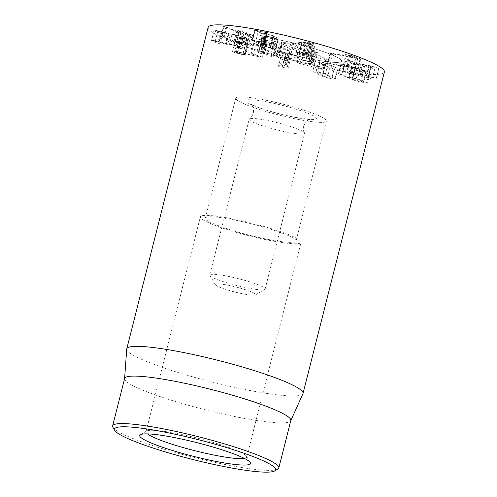 <?xml version="1.0" encoding="UTF-8"?>
<svg xmlns="http://www.w3.org/2000/svg" width="497" height="497" viewBox="0 0 497 497"><rect width="100%" height="100%" fill="white"/><g stroke="black" fill="none" stroke-linecap="round" stroke-linejoin="round"><path stroke-width="0.37" stroke-dasharray="2.48 1.86" d="M147.441 433.887A51.949 6.424 14.2 0 1 145.988 431.731A51.949 6.424 14.2 0 1 146.578 431.054A51.949 6.424 14.2 0 1 197.924 438.248A51.949 6.424 14.2 0 1 246.512 456.339A51.949 6.424 14.2 0 1 246.711 457.215A51.949 6.424 14.2 0 1 244.406 458.427M281.053 242.418A51.949 6.424 -165.8 0 0 301.083 242.325A51.949 6.424 -165.8 0 0 252.302 223.352A51.949 6.424 -165.8 0 0 200.366 216.835A51.949 6.424 -165.8 0 0 227.545 229.689A51.949 6.424 -165.8 0 0 281.053 242.418M305.183 54.011C308.084 54.832 309.264 55.422 308.718 55.788C307.86 56.068 305.941 55.819 302.959 55.037C300.07 54.216 298.908 53.626 299.467 53.26C300.312 52.98 302.213 53.229 305.183 54.011L307.711 44.016C310.613 44.836 311.793 45.432 311.246 45.792L308.718 55.788L311.246 45.792C310.389 46.072 308.469 45.823 305.487 45.041L302.959 55.037M305.487 45.041C302.605 44.221 301.437 43.63 301.996 43.264L299.312 53.415L301.996 43.264C302.841 42.984 304.742 43.233 307.711 44.016M304.816 45.351C309.693 46.656 312.93 47.097 314.539 46.668C315.235 46.041 313.39 45.109 308.997 43.873L306.177 43.189L313.508 43.556L310.743 42.711L298.747 42.369L296.218 52.365L308.215 52.707L310.979 53.552L303.648 53.185L306.469 53.869C310.861 55.105 312.706 56.031 312.004 56.664C310.401 57.093 307.165 56.652 302.288 55.341C297.448 53.993 295.423 53.005 296.218 52.365L298.747 42.369C297.952 43.009 299.977 44.003 304.816 45.351L302.288 55.341M310.743 42.711L308.215 52.707M313.508 43.556L310.979 53.552L313.508 43.556M313.048 43.587L310.519 53.583M306.177 43.189L303.648 53.185M306.251 43.22L303.723 53.216M308.997 43.873L306.469 53.869M314.539 46.668L312.004 56.664L314.539 46.668M273.493 35.765L265.417 33.492L262.31 33.224L258.365 31.168L266.808 32.696L267.442 32.541L265.205 31.858L254.7 30.162L261.068 33.485L263.329 34.206L266.622 34.256L271.356 35.591L274.903 37.437L272.797 37.505L265.069 35.672L265.547 35.883L263.019 45.879L262.304 45.475L264.833 35.48L262.54 45.668L270.269 47.501L272.375 47.426L268.827 45.587L264.093 44.252L260.801 44.202L258.539 43.481L252.172 40.158L262.677 41.854L265.137 42.73L267.442 32.541L264.913 42.537L255.837 41.164L259.782 43.22L262.888 43.487L270.964 45.761L275.872 48.532L278.239 38.226L273.493 35.765L270.964 45.761M265.721 35.529L263.193 45.525M267.666 36.088L265.137 46.084M274.903 37.437L272.462 47.594L274.903 37.437M271.356 35.591L268.827 45.587M264.342 34.181L261.813 44.177M255.241 30.006L254.7 30.162L252.172 40.158L252.712 40.002L255.241 30.006M258.365 31.168L255.837 41.164L258.365 31.168M262.31 33.224L259.782 43.22M262.366 33.237L259.838 43.233M265.417 33.492L262.888 43.487M265.547 35.883L274.394 38.344L271.865 48.333L263.019 45.879M274.394 38.344C277.537 38.915 278.823 38.878 278.239 38.226L275.705 48.221C276.295 48.874 275.009 48.911 271.865 48.333M243.157 33.833L247.4 33.846L253.644 35.56L249.27 33.926L249.848 33.852L248.997 33.342L237.026 30.255L244.176 32.814L240.908 32.802L226.707 27.149L223.563 26.347L238.827 32.616L243.157 33.833L240.629 43.823L236.299 42.612L221.035 36.343L224.178 37.145L238.38 42.798L241.648 42.81L234.497 40.251L246.469 43.338L247.32 43.848L246.742 43.922L251.115 45.556L244.872 43.842L240.629 43.823M238.827 32.616L236.299 42.612M224.072 26.732L221.544 36.728M223.563 26.347L220.898 36.374L223.563 26.347M226.707 27.149L224.178 37.145M240.821 32.777L238.293 42.773M240.908 32.802L238.38 42.798M244.033 32.734L241.648 42.81L244.033 32.734M238.106 30.845L235.578 40.841M237.026 30.255L234.311 40.294L237.026 30.255M239.622 30.851L237.094 40.847M246.636 32.821L244.108 42.817M249.848 33.852L247.32 43.848L249.848 33.852M249.27 33.926L246.742 43.922L249.27 33.926M252.551 34.976L250.022 44.972M253.644 35.56L251.115 45.556L253.644 35.56M251.035 34.97L248.506 44.966M236.994 35.504C240.573 36.337 242.679 37.02 243.319 37.561L239.604 37.492L242.468 38.344L239.939 48.333L237.063 47.457L239.591 37.461L237.075 47.488L240.79 47.557C240.15 47.016 238.044 46.333 234.466 45.5C230.751 44.662 229.018 44.475 229.26 44.941L231.795 34.945C231.546 34.479 233.286 34.672 236.994 35.504L234.466 45.5M243.319 37.561L240.834 47.681L243.319 37.561M222.184 32.162L230.223 34.827L227.694 44.823L219.655 42.152C216.45 41.425 214.952 41.27 215.164 41.68L220.376 43.643L222.892 33.61L217.698 31.684L215.126 41.562L217.698 31.684C217.481 31.274 218.978 31.429 222.184 32.162L219.655 42.152M230.223 34.827L231.826 34.989L229.297 44.979L227.694 44.823M228.148 34.107L225.613 44.103M242.468 38.344C245.723 38.959 247.226 38.983 246.972 38.399C245.922 37.511 242.437 36.362 236.504 34.952L229.005 33.721L221.532 31.572C216.214 30.367 213.71 30.118 214.027 30.82C214.903 31.528 217.015 32.324 220.357 33.2L221.37 33.454L218.842 43.45L217.829 43.196C214.487 42.32 212.374 41.524 211.498 40.816L213.958 30.621L211.498 40.816C211.182 40.114 213.685 40.363 219.003 41.568L226.383 43.693L233.969 44.947C239.902 46.351 243.393 47.501 244.443 48.395L246.972 38.399L244.443 48.395C244.698 48.973 243.195 48.954 239.939 48.333M221.37 33.454L222.892 33.61L220.364 43.606L218.842 43.45M221.532 31.572L219.003 41.568M228.918 33.697L226.383 43.693M229.005 33.721L226.477 43.711M236.504 34.952L233.969 44.947M262.043 46.855L264.764 47.072L253.917 43.258L253.681 43.512L260.068 45.985L238.237 41.406L235.075 41.462L237.05 42.599L246.854 45.121L247.624 44.935L239.759 42.947L238.647 42.313L240.529 42.288L262.043 46.855L259.515 56.851L238.001 52.284L236.118 52.303L237.231 52.943L245.089 54.931L244.325 55.117L234.522 52.595L232.54 51.458L235.708 51.402L257.608 55.987L251.153 53.508L251.383 53.247L262.236 57.068L259.515 56.851M264.621 47.345L262.093 57.341L264.621 47.345M239.759 42.947L237.231 52.943M245.456 44.401L242.927 54.39M247.431 45.208L244.903 55.204L247.431 45.208M246.854 45.121L244.325 55.117M237.05 42.599L234.522 52.595M245.642 42.773L243.114 52.769M260.068 45.985L257.539 55.975M260.136 45.991L257.608 55.987M253.917 43.258L251.383 53.247M286.365 64.635L282.153 66.865L288.111 68.3L279.799 66.927L278.482 66.269L283.191 63.771L286.365 64.635L288.931 54.589L286.365 64.635M289.521 58.236L290.639 58.304L289.471 57.739L284.682 56.875L288.894 54.639L287.645 54.018L285.725 53.775L281.016 56.273L278.444 66.325L280.973 56.329L289.521 58.236L286.986 68.232M284.682 56.875L282.153 66.865M284.744 56.888L282.215 66.884M288.49 57.522L285.955 67.517M289.471 57.739L286.943 67.735M290.639 58.304L288.111 68.3L290.639 58.304M285.725 53.775L283.191 63.771M327.883 75.693L331.959 78.029L334.4 67.859L331.872 77.849L329.766 77.942L324.777 76.55L315.968 71.916L318.496 61.92L316.055 72.096L318.161 72.009L323.149 73.394L327.883 75.693L330.412 65.697L334.4 67.859L332.294 67.946L327.306 66.555L324.777 76.55M327.306 66.555L318.583 62.1L320.689 62.013L325.678 63.399L323.149 73.394M325.678 63.399L330.412 65.697M328.169 63.734L319.037 61.168C315.8 60.584 314.582 60.659 315.371 61.392L324.821 66.219L333.947 68.791C337.183 69.369 338.407 69.294 337.612 68.567L328.169 63.734L325.641 73.73L335.313 78.948L337.842 68.953L337.612 68.567L335.084 78.557C335.879 79.29 334.655 79.365 331.418 78.781L322.286 76.215L312.843 71.388L315.141 61.007L312.843 71.388C312.048 70.655 313.272 70.58 316.508 71.164L325.641 73.73M324.821 66.219L322.286 76.215M331.511 53.235L330.48 53.359L332.505 53.887L357.753 58.584L360.188 58.671L349.801 54.987L345.875 54.776L350.689 55.689L356.156 57.814L331.511 53.235L328.983 63.231L353.628 67.809L348.161 65.685L343.34 64.772L347.273 64.983L357.66 68.667L355.225 68.58L329.977 63.883L327.952 63.355L328.983 63.231M330.791 53.117L327.952 63.355L330.791 53.117M356.063 57.801L353.535 67.797M356.156 57.814L353.628 67.809M343.34 64.772L343.812 64.554L346.347 54.558L345.875 54.776M360.188 58.671L357.386 68.946L360.188 58.671M357.753 58.584L355.225 68.58M332.505 53.887L329.977 63.883M366.892 76.06L372.508 77.992L375.018 67.915L372.489 77.911C372.526 78.265 371.004 78.091 367.917 77.395L362.288 75.538L364.798 65.461L362.288 75.538C362.257 75.184 363.792 75.358 366.892 76.06L369.42 66.064L375.018 67.915C375.055 68.269 373.533 68.095 370.451 67.399L367.917 77.395M370.451 67.399L364.817 65.542L362.288 75.532M364.817 65.542L364.817 65.542C364.786 65.188 366.32 65.362 369.42 66.064M355.858 64.088C352.143 63.206 349.956 62.492 349.31 61.932C349.205 61.516 350.994 61.721 354.672 62.554C358.349 63.43 360.511 64.138 361.157 64.691L358.654 74.786L361.157 64.691C361.269 65.119 359.499 64.921 355.858 64.088L353.33 74.084C349.615 73.202 347.428 72.487 346.782 71.928L349.285 61.839L346.782 71.928C346.676 71.506 348.465 71.717 352.143 72.55C355.821 73.419 357.983 74.134 358.629 74.687C358.741 75.115 356.97 74.917 353.33 74.084M354.672 62.554L352.143 72.55M362.443 64.411L354.075 61.976C348.186 60.653 345.378 60.354 345.651 61.088C346.633 61.982 350.105 63.144 356.082 64.579L363.624 65.84L370.768 67.915C376.105 69.133 378.739 69.418 378.677 68.766C377.54 67.859 374.284 66.778 368.911 65.505L362.443 64.411L359.915 74.401L366.382 75.501C371.756 76.768 375.011 77.855 376.148 78.762L378.677 68.766L376.148 78.762C376.21 79.414 373.57 79.129 368.24 77.905L361.095 75.836L353.553 74.569C347.577 73.14 344.104 71.972 343.123 71.077L345.601 60.901L343.123 71.077C342.849 70.35 345.657 70.642 351.547 71.972L359.915 74.401M354.075 61.976L351.547 71.972M362.537 64.43L360.008 74.426M368.911 65.505L366.382 75.501M370.768 67.915L368.24 77.905M363.624 65.84L361.095 75.836M363.531 65.821L361.002 75.817M356.082 64.579L353.553 74.569M360.368 80.328C363.661 81.415 364.68 81.98 363.431 82.024L355.802 80.272C352.522 79.197 351.509 78.638 352.777 78.594L360.368 80.328L362.897 70.332C366.19 71.419 367.208 71.984 365.96 72.028L363.431 82.024L363.984 81.906L366.513 71.91L358.331 70.276L355.802 80.272M358.331 70.276C355.051 69.201 354.038 68.642 355.305 68.598L354.746 68.716L352.218 78.712L352.777 78.594L355.305 68.598L362.897 70.332M344.322 64.641L341.402 64.107L356.697 70.251L354.168 80.247L338.563 73.786L341.793 74.637L349.223 77.756L351.714 67.691L344.322 64.641L341.793 74.637M351.621 67.735L349.093 77.731M356.697 70.251C362.443 72.04 366.606 72.984 369.184 73.065L370.147 72.86L364.338 70.301C358.797 68.58 354.808 67.667 352.385 67.567L351.752 67.76L349.223 77.756L349.857 77.563C352.28 77.662 356.268 78.576 361.81 80.297L367.618 82.856L366.656 83.061C364.077 82.974 359.915 82.036 354.168 80.247M352.385 67.567L349.857 77.563M364.338 70.301L361.81 80.297M369.184 73.065L366.656 83.061M341.402 64.107L338.873 74.103L338.563 73.786L341.091 63.79L341.402 64.107M208.119 27.366A90.908 11.238 -165.8 0 0 293.491 60.559A90.908 11.238 -165.8 0 0 384.38 71.972M323.547 61.224A46.755 5.778 -165.8 0 0 341.576 61.137A46.755 5.778 -165.8 0 0 297.666 44.065A46.755 5.778 -165.8 0 0 250.923 38.201A46.755 5.778 -165.8 0 0 275.388 49.762A46.755 5.778 -165.8 0 0 323.547 61.224M278.022 241.132A46.755 5.778 14.2 0 1 229.862 229.676A46.755 5.778 14.2 0 1 205.398 218.108A46.755 5.778 14.2 0 1 252.141 223.979A46.755 5.778 14.2 0 1 296.05 241.045A46.755 5.778 14.2 0 1 278.022 241.132M112.943 427.389A85.714 10.592 -165.8 0 0 162.146 448.611A85.714 10.592 -165.8 0 0 245.76 468.149A85.714 10.592 -165.8 0 0 277.842 469.112M124.635 378.466A85.714 10.592 -165.8 0 0 124.598 378.702A85.714 10.592 -165.8 0 0 170.291 399.93A85.714 10.592 -165.8 0 0 257.769 420.673A85.714 10.592 -165.8 0 0 290.745 420.742A85.714 10.592 -165.8 0 0 290.826 420.524M302.953 393.686A90.908 11.238 14.2 0 1 267.976 393.618A90.908 11.238 14.2 0 1 175.199 371.613A90.908 11.238 14.2 0 1 126.729 349.099M288.372 52.986L278.854 52.52L281.383 42.525L281.811 42.475L282.271 42.966L285.092 43.587L292.13 44.009L297.119 47.395L302.145 49.638L315.421 52.595L317.409 52.34L314.458 50.706L311.6 50.085L313.34 51.359L312.222 51.489L304.642 49.787L301.052 48.19L293.634 43.587L290.9 42.997L281.811 42.475L279.283 52.471L279.743 52.962L282.563 53.583L289.602 54.005L294.591 57.391L299.616 59.634L312.893 62.591L314.881 62.336L312.507 60.92L309.072 60.081L310.793 61.28L309.693 61.485L302.114 59.783L298.523 58.186L292.739 54.341L288.372 52.986L290.9 42.997M309.072 60.081L309.339 60.485L311.868 50.489L311.6 50.085L309.072 60.081M309.693 61.485L312.222 51.489M302.114 59.783L304.642 49.787M292.739 54.341L295.268 44.345M279.743 52.962L282.271 42.966M289.515 53.98L292.05 43.984M289.602 54.005L292.13 44.009M294.591 57.391L297.119 47.395M312.893 62.591L315.421 52.595M312.507 60.92L315.036 50.924M284.557 60.454L287.39 60.783L273.922 54.508C267.958 52.564 263.037 51.458 259.154 51.191L257.079 51.458L258.036 52.284L262.018 53.862C267.802 55.732 272.493 56.801 276.096 57.068L277.568 56.987L284.557 60.454L287.086 50.458L289.919 50.793L276.45 44.513C270.486 42.568 265.566 41.462 261.689 41.195L259.608 41.468L264.547 43.866C270.331 45.736 275.027 46.805 278.624 47.072L280.097 46.991L287.086 50.458M283.712 60.106L286.241 50.11M277.568 56.987L280.097 46.991M277.425 56.956L279.954 46.96L277.425 56.956M262.018 53.862L264.547 43.866M273.922 44.351L277.009 45.836L275.823 45.985L266.852 43.947L263.758 42.462L264.963 42.307L273.922 44.351L271.393 54.347L274.481 55.832L273.294 55.981L275.823 45.985M273.294 55.981L264.323 53.943L266.852 43.947M273.922 54.508L276.45 44.513M279.152 56.646L281.687 46.65M287.291 61.063L289.919 50.793L287.291 61.063M264.323 53.943L261.229 52.458L262.435 52.303L264.963 42.307M262.435 52.303L271.393 54.347M267.908 39.263L261.559 38.319A2.597 0.323 -165.8 0 0 261.124 38.393A2.597 0.323 -165.8 0 0 262.217 38.94L301.716 52.322L297.448 52.079A2.597 0.323 -165.8 0 0 297.007 52.16A2.597 0.323 -165.8 0 0 299.269 53.049L325.61 59.969A2.597 0.323 -165.8 0 0 328.387 60.354A2.597 0.323 -165.8 0 0 328.113 60.112L315.999 54.005A2.597 0.323 -165.8 0 0 311.681 52.893L307.413 52.651L267.908 39.263L264.006 49.222L305.587 63.312L311.209 63.635L323.031 69.599L297.318 62.839L302.94 63.162L261.36 49.073L264.006 49.222M264.41 38.48L264.124 48.507M307.413 52.651L305.587 63.312M315.999 54.005L311.209 63.635M328.113 60.112L323.031 69.599M325.61 59.969L323.516 69.033L328.387 60.354M299.269 53.049L297.318 62.839M297.448 52.079L297.169 62.113L297.007 52.16M301.716 52.322L302.94 63.162M262.217 38.94L261.36 49.073M261.559 38.319L261.279 48.346L261.124 38.393M218.916 283.911A20.781 2.566 14.2 0 1 242.99 288.943A20.781 2.566 14.2 0 1 255.458 294.92A20.781 2.566 14.2 0 1 234.919 292.037A20.781 2.566 14.2 0 1 215.481 284.8A20.781 2.566 14.2 0 1 218.916 283.911M214.58 274.307A28.571 3.529 14.2 0 1 246.052 280.737A28.571 3.529 14.2 0 1 265.143 289.061A28.571 3.529 14.2 0 1 264.82 289.434A28.571 3.529 14.2 0 1 236.578 285.477A28.571 3.529 14.2 0 1 209.858 275.524A28.571 3.529 14.2 0 1 209.746 275.046A28.571 3.529 14.2 0 1 214.58 274.307M292.522 127.139A28.571 3.529 14.2 0 1 304.499 132.836A28.571 3.529 14.2 0 1 304.568 133.252A28.571 3.529 14.2 0 1 276.003 129.667A28.571 3.529 14.2 0 1 249.171 119.237A28.571 3.529 14.2 0 1 249.438 118.901A28.571 3.529 14.2 0 1 254.004 118.497A28.571 3.529 14.2 0 1 292.522 127.139M255.464 108.178A46.755 5.778 -165.8 0 0 301.598 120.063A46.755 5.778 -165.8 0 0 326.399 121.106A46.755 5.778 -165.8 0 0 282.489 104.035A46.755 5.778 -165.8 0 0 235.746 98.17A46.755 5.778 -165.8 0 0 255.464 108.178M270.635 48.209A46.755 5.778 -165.8 0 0 316.775 60.094A46.755 5.778 -165.8 0 0 341.576 61.137A46.755 5.778 -165.8 0 0 297.666 44.065A46.755 5.778 -165.8 0 0 250.923 38.201A46.755 5.778 -165.8 0 0 270.635 48.209M301.778 42.214L299.25 52.21M312.364 43.003L309.836 52.993M272.797 37.505L270.269 47.501M273.443 36.567L270.908 46.556M266.622 34.256L264.093 44.252M263.329 34.206L260.801 44.202M261.068 33.485L258.539 43.481M265.205 31.858L262.677 41.854M266.808 32.696L264.28 42.692M276.425 37.12L273.897 47.116M240.654 33.28L238.125 43.276M225.967 26.888L223.439 36.884M245.549 32.74L243.021 42.736M245.916 32.821L243.387 42.817M247.755 33.92L245.226 43.916M247.4 33.846L244.872 43.842M241.617 38.157L239.082 48.153M240.753 37.555L238.225 47.544M228.173 34.144L225.644 44.14M221.32 33.044L218.792 43.04M220.357 33.2L217.829 43.196M245.779 43.258L243.25 53.254M240.529 42.288L238.001 52.284M238.237 41.406L235.708 51.402M256.328 43.835L253.799 53.825M284.7 57.435L282.172 67.424M282.327 56.938L279.799 66.927M287.645 54.018L285.116 64.014M322.59 64.268L320.062 74.258M333.4 66.244L330.872 76.24M319.596 63.715L317.067 73.711M350.689 55.689L348.161 65.685M350.31 55.602L347.782 65.598M348.447 55.372L345.918 65.368M349.801 54.987L347.273 64.983M352.193 55.565L349.664 65.561M343.402 64.312L340.874 74.301M351.106 68.195L348.577 78.191M311.93 60.702L314.458 50.706M298.523 58.186L301.052 48.19M291.105 53.583L293.634 43.587M282.563 53.583L285.092 43.587M299.616 59.634L302.145 49.638M276.096 57.068L278.624 47.072M259.154 51.191L261.689 41.195M311.681 52.893L311.395 62.92M300.996 110.775A36.362 4.492 -165.8 0 0 245.909 100.531A36.362 4.492 -165.8 0 0 296.318 117.615A36.362 4.492 -165.8 0 0 300.996 110.775M146.578 431.054L140.334 434.707M246.512 456.339L250.264 462.527M246.711 457.215L301.083 242.325M145.988 431.731L200.366 216.835M254.445 29.963L251.917 39.959M258.322 31.131L255.793 41.127M244.207 32.808L241.679 42.804M249.096 33.858L246.568 43.848M238.647 42.313L236.118 52.303M248.071 45.19L245.543 55.186M235.075 41.462L232.54 51.458M253.234 43.264L250.705 53.26M265.205 47.327L262.677 57.323M345.496 54.552L342.967 64.548M360.679 58.95L358.151 68.946M330.101 53.129L327.573 63.125M370.147 72.86L367.618 82.856M340.923 63.827L338.395 73.823M296.05 241.045L326.399 121.106M205.398 218.108L235.746 98.17M308.749 60.131L311.277 50.135M310.811 61.355L313.34 51.359M314.881 62.336L317.409 52.34M277.009 45.836L274.481 55.832M257.079 51.458L259.608 41.468M287.67 61.007L290.198 51.011M263.758 42.462L261.229 52.458M255.458 294.92L264.82 289.434M215.481 284.8L209.858 275.524M265.143 289.061L304.568 133.252M209.746 275.046L249.171 119.237M304.499 132.836C299.604 126.25 310.345 117.099 310.532 119.143C308.991 119.702 290.503 116.938 279.556 113.807C269.896 111.316 262.018 108.868 255.93 106.457L250.637 103.991C250.14 102.264 258.21 111.378 249.438 118.901"/><path stroke-width="0.75" d="M244.406 458.427A51.949 6.424 14.2 0 1 226.675 457.308A51.949 6.424 14.2 0 1 147.441 433.887M228.446 463.589A57.143 7.064 -165.8 0 0 250.264 462.527A57.143 7.064 -165.8 0 0 196.818 442.622A57.143 7.064 -165.8 0 0 140.334 434.707A57.143 7.064 -165.8 0 0 166.563 448.617A57.143 7.064 -165.8 0 0 228.446 463.589M146.559 428.93A83.117 10.275 14.2 0 1 236.566 450.717A83.117 10.275 14.2 0 1 274.723 470.939A83.117 10.275 14.2 0 1 192.563 459.427A83.117 10.275 14.2 0 1 114.819 430.477A83.117 10.275 14.2 0 1 146.559 428.93M303.033 393.456L384.38 71.972A90.908 11.238 -165.8 0 0 336.817 49.483A90.908 11.238 -165.8 0 0 243.17 27.205A90.908 11.238 -165.8 0 0 208.119 27.366L126.766 348.851A90.908 11.238 14.2 0 1 161.823 348.689A90.908 11.238 14.2 0 1 255.464 370.967A90.908 11.238 14.2 0 1 303.033 393.456A90.908 11.238 14.2 0 1 302.953 393.686L290.795 420.636M274.723 470.939L277.842 469.112A85.714 10.592 -165.8 0 0 278.811 468A85.714 10.592 -165.8 0 0 233.963 446.797A85.714 10.592 -165.8 0 0 145.671 425.792A85.714 10.592 -165.8 0 0 112.62 425.941A85.714 10.592 -165.8 0 0 112.943 427.389L114.819 430.477M278.811 468L290.826 420.524A85.714 10.592 -165.8 0 0 210.33 389.226A85.714 10.592 -165.8 0 0 124.635 378.466L112.62 425.941M124.604 378.584L126.729 349.099A90.908 11.238 14.2 0 1 126.766 348.851"/></g></svg>
